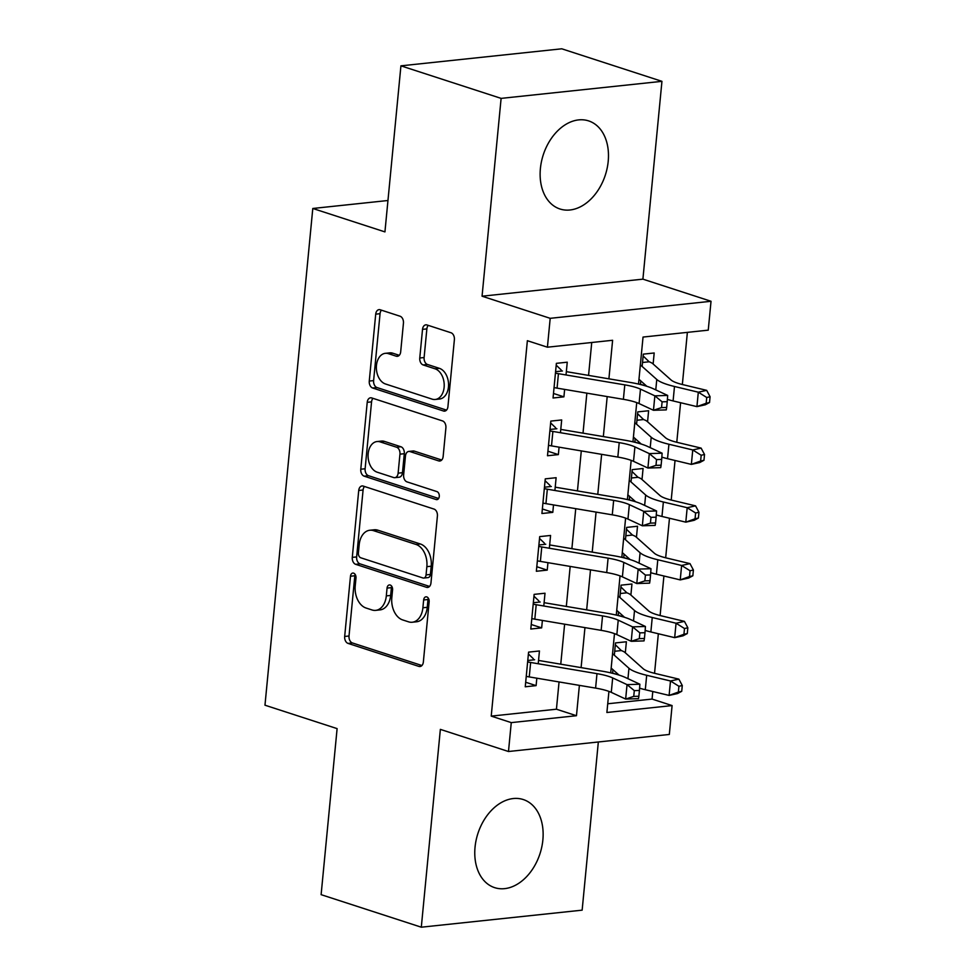 <?xml version="1.0" encoding="UTF-8"?>
<svg xmlns="http://www.w3.org/2000/svg" width="976" height="976" viewBox="0 0 976 976"><rect width="100%" height="100%" fill="white"/><g stroke="black" fill="none" stroke-linecap="round" stroke-linejoin="round"><path stroke-width="1.46" d="M353.617 573.156A4.075 2.757 -96 0 0 352.8 573.058A4.075 2.757 -96 0 0 350.482 576.23L344.674 636.462A5.832 3.941 -96 0 0 348.066 643.404L418.875 666.401A5.832 3.941 -96 0 0 420.034 666.523A5.832 3.941 -96 0 0 423.352 662.009L429.147 601.765A4.075 2.757 -96 0 0 426.78 596.909A4.075 2.757 -96 0 0 425.963 596.824A4.075 2.757 -96 0 0 423.645 599.984L422.889 607.78A18.654 12.627 -96 0 1 412.275 622.237A18.654 12.627 -96 0 1 408.554 621.834L402.661 619.919A18.654 12.627 -96 0 1 391.815 597.69L392.572 589.894A4.075 2.757 -96 0 0 390.193 585.027A4.075 2.757 -96 0 0 389.387 584.941A4.075 2.757 -96 0 0 387.057 588.101L386.313 595.897A18.654 12.627 -96 0 1 375.687 610.366A18.654 12.627 -96 0 1 371.978 609.951L366.073 608.036A18.654 12.627 -96 0 1 355.227 585.807L355.984 578.012A4.075 2.757 -96 0 0 353.617 573.156M355.142 574.413A4.075 2.757 -96 0 0 354.825 575.767L349.018 635.998A5.832 3.941 -96 0 0 352.409 642.952L421.925 665.522M428.305 598.166A4.075 2.757 -96 0 0 427.988 599.52L427.244 607.316L422.889 607.78M391.718 586.283A4.075 2.757 -96 0 0 391.4 587.637L390.656 595.433L386.313 595.897M540.399 168.531A46.323 32.635 108 0 0 559.992 208.998A46.323 32.635 108 0 0 608.207 161.345A46.323 32.635 108 0 0 588.601 120.89A46.323 32.635 108 0 0 540.399 168.531M475.044 847.18A46.323 32.635 108 0 0 494.649 887.648A46.323 32.635 108 0 0 542.863 839.994A46.323 32.635 108 0 0 523.258 799.539A46.323 32.635 108 0 0 475.044 847.18M403.442 323.166A5.832 3.941 -96 0 0 400.05 316.224L380.189 309.77A5.832 3.941 -96 0 0 379.03 309.648A5.832 3.941 -96 0 0 375.711 314.162L369.27 381.055A5.832 3.941 -96 0 0 372.661 388.009L443.458 410.994A5.832 3.941 -96 0 0 444.617 411.128A5.832 3.941 -96 0 0 447.935 406.602L454.377 339.709A5.832 3.941 -96 0 0 450.997 332.755L427 324.971A5.832 3.941 -96 0 0 425.841 324.837A5.832 3.941 -96 0 0 422.523 329.363L419.765 357.997A5.832 3.941 -96 0 0 423.157 364.939L435.052 368.806A15.592 10.553 -96 0 1 444.214 385.13A15.592 10.553 -96 0 1 435.235 399.477A15.592 10.553 -96 0 1 432.124 399.135L385.52 383.995A15.592 10.553 -96 0 1 376.358 367.671A15.592 10.553 -96 0 1 385.337 353.324A15.592 10.553 -96 0 1 388.436 353.666L396.207 356.191A5.832 3.941 -96 0 0 397.366 356.313A5.832 3.941 -96 0 0 400.685 351.799L403.442 323.166M400.929 65.843L561.761 48.8L661.948 81.337L501.115 98.381L400.929 65.843L384.934 231.898L312.796 208.474L264.972 705.197L337.11 728.621L321.116 894.663L421.303 927.2L440.359 729.377L508.484 751.508L511.265 722.618L491.221 716.116L527.369 340.697L547.414 347.2L550.196 318.322L711.028 301.279L708.247 330.156L643.038 337.062L638.511 384.068M501.115 98.381L482.059 296.204L550.196 318.322M363.218 486.085A5.832 3.941 -96 0 0 362.047 485.963A5.832 3.941 -96 0 0 358.729 490.477L352.287 557.369A5.832 3.941 -96 0 0 355.679 564.323L426.488 587.308A5.832 3.941 -96 0 0 427.647 587.442A5.832 3.941 -96 0 0 430.965 582.916L437.407 516.023A5.832 3.941 -96 0 0 434.015 509.082L363.218 486.085M360.778 469.212L367.22 402.319A5.832 3.941 -96 0 1 370.538 397.805A5.832 3.941 -96 0 1 371.697 397.927L442.506 420.912A5.832 3.941 -96 0 1 445.898 427.866L443.141 456.5A5.832 3.941 -96 0 1 439.822 461.014A5.832 3.941 -96 0 1 438.663 460.892L409.944 451.559A5.832 3.941 -96 0 0 408.785 451.437A5.832 3.941 -96 0 0 405.467 455.951L403.637 474.946A5.832 3.941 -96 0 0 407.016 481.888L436.919 491.599A4.075 2.757 -96 0 1 439.31 495.869A4.075 2.757 -96 0 1 436.967 499.627A4.075 2.757 -96 0 1 436.15 499.541L364.17 476.166A5.832 3.941 -96 0 1 360.778 469.212L365.122 468.761L371.563 401.856L367.22 402.319M421.303 927.2L582.147 910.157L598.337 741.98M645.075 385.752L640.427 384.239M653.127 363.999L654.188 352.983L643.318 354.129L642.135 366.439M639.524 443.519L634.864 442.006M647.564 421.754L648.625 410.737L637.767 411.884L636.572 424.194M633.961 501.274L629.3 499.761M642.013 479.521L643.074 468.492L632.204 469.639L631.021 481.961M628.398 559.028L623.737 557.516M636.45 537.276L637.511 526.247L626.641 527.406L625.457 539.716M622.834 616.783L618.174 615.27M630.886 595.031L631.948 584.002L621.078 585.161L619.894 597.471M538.215 663.753L539.447 650.98L528.577 652.127L525.247 686.787L536.105 685.628L536.824 678.198M543.778 605.998L545.011 593.225L534.14 594.372L530.798 629.032L541.668 627.873L542.388 620.431M549.342 548.244L550.574 535.458L539.704 536.617L536.361 571.265L547.231 570.118L547.951 562.676M554.905 490.477L556.125 477.703L545.267 478.862L541.924 513.51L552.794 512.363L553.514 504.921M560.456 432.722L561.688 419.948L550.83 421.095L547.487 455.755L558.357 454.609L559.077 447.167M491.221 716.116L556.43 709.21L559.053 681.943M560.761 664.192L564.616 624.189M566.324 606.425L570.179 566.422M571.887 548.671L575.742 508.667M577.45 490.916L581.293 450.912M583.014 433.161L586.857 393.157M588.565 375.394L591.737 342.503M566.019 374.967L567.251 362.194L556.381 363.34L553.05 398.001L563.921 396.842L564.628 389.4M607.731 703.769L652.066 699.072L652.785 691.508M654.542 673.306L658.349 633.753M660.105 615.551L663.912 575.999M665.669 557.796L669.475 518.244M671.22 500.029L675.038 460.477M676.783 442.274L680.589 402.722M682.346 384.52L687.372 332.365M625.323 652.785L626.385 641.769L615.514 642.916L614.331 655.225M612.94 669.67L612.586 673.294M618.503 611.915L618.15 615.539M624.067 554.148L623.713 557.784M629.63 496.394L629.276 500.029M635.193 438.639L634.839 442.262M640.744 380.884L640.402 384.507M387.96 200.507L312.796 208.474M482.059 296.204L642.903 279.148L661.948 81.337M642.903 279.148L711.028 301.279M652.066 699.072L672.098 705.575L669.316 734.452L508.484 751.508M608.902 378.822L612.611 340.282L547.414 347.2M511.265 722.618L576.462 715.713L579.39 685.372M581.098 667.621L584.953 627.617M586.661 609.854L590.504 569.862M592.225 552.099L596.068 512.095M597.776 494.344L601.631 454.34M603.339 436.589L607.194 396.585M608.926 691.398L606.889 712.492L672.098 705.575M636.73 402.612L632.96 441.823M631.167 460.367L627.397 499.578M625.604 518.122L621.834 557.345M620.053 575.877L616.271 615.1M614.49 633.644L610.708 672.854M556.43 709.21L576.462 715.713M617.271 674.55L612.623 673.037M536.105 685.628L525.674 682.248M541.668 627.873L531.237 624.494M547.231 570.118L536.8 566.727M552.794 512.363L542.363 508.972M558.357 454.609L547.926 451.217M563.921 396.842L553.49 393.462M375.687 610.366L380.03 609.902A18.654 12.627 -96 0 0 390.656 595.433M412.275 622.237L416.618 621.773A18.654 12.627 -96 0 0 427.244 607.316M364.499 486.499A5.832 3.941 -96 0 0 363.084 490.013L356.643 556.918A5.832 3.941 -96 0 0 360.022 563.86L429.55 586.43M358.399 552.928A4.075 2.757 -96 0 0 360.766 557.784L422.925 577.975A4.075 2.757 -96 0 0 423.73 578.06A4.075 2.757 -96 0 0 426.061 574.901L426.854 566.678A18.654 12.627 -96 0 0 416.008 544.449L373.527 530.651A18.654 12.627 -96 0 0 369.806 530.249A18.654 12.627 -96 0 0 359.192 544.706L358.399 552.928M423.73 578.06L428.086 577.597A4.075 2.757 -96 0 0 430.404 574.437L426.061 574.901M369.806 530.249L374.162 529.785A18.654 12.627 -96 0 1 377.871 530.188L420.351 543.986A18.654 12.627 -96 0 1 431.197 566.214L430.404 574.437M372.991 398.342A5.832 3.941 -96 0 0 371.563 401.856M441.713 460.013L414.288 451.107A5.832 3.941 -96 0 0 413.129 450.973L408.785 451.437M438.639 498.468L368.513 475.702L364.17 476.166M380.14 441.884A15.592 10.553 -96 0 0 377.041 441.542A15.592 10.553 -96 0 0 368.062 455.89A15.592 10.553 -96 0 0 377.224 472.213L393.645 477.545A5.832 3.941 -96 0 0 394.804 477.679A5.832 3.941 -96 0 0 398.123 473.153L399.953 454.169A5.832 3.941 -96 0 0 396.573 447.215L380.14 441.884L384.495 441.42A15.592 10.553 -96 0 0 381.384 441.091L377.041 441.542M394.804 477.679L399.16 477.215A5.832 3.941 -96 0 0 402.478 472.701L398.123 473.153M384.495 441.42L400.916 446.764A5.832 3.941 -96 0 1 404.308 453.706L402.478 472.701M365.122 468.761A5.832 3.941 -96 0 0 368.513 475.702M385.337 353.324L389.68 352.861A15.592 10.553 -96 0 1 392.779 353.202L399.269 355.313M435.235 399.477L439.578 399.013A15.592 10.553 -96 0 0 448.557 384.666A15.592 10.553 -96 0 0 439.395 368.342L435.052 368.806M428.281 325.386A5.832 3.941 -96 0 0 426.866 328.9L424.109 357.533A5.832 3.941 -96 0 0 427.5 364.475L439.395 368.342M381.482 310.185A5.832 3.941 -96 0 0 380.054 313.699L373.613 380.603A5.832 3.941 -96 0 0 377.004 387.545L446.52 410.115M615.344 644.758L621.322 650.565A20.789 4.416 -174.5 0 1 624.969 652.48L643.233 668.767A29.695 6.32 5.5 0 0 655.055 673.428L678.869 679.137L682.285 685.53L678.93 686.274L678.381 692.045L681.724 691.313L682.285 685.53M681.724 691.313L677.478 693.57L669.109 695.424L645.295 689.715A44.542 9.479 -174.5 0 1 639.585 688.19M678.381 692.045L669.109 695.424L670.5 680.98L646.685 675.282A44.542 9.479 -174.5 0 1 628.959 668.267L612.562 653.652M619.004 675.063L611.171 668.084M621.322 650.565L614.709 651.273M678.93 686.274L670.5 680.98L678.869 679.137M528.406 653.969L533.335 658.715M527.638 661.911A20.789 4.416 5.5 0 0 530.639 662.472L596.983 673.66A29.695 6.32 -174.5 0 1 612.672 677.93L627.043 684.627L639.866 684.225L625.494 677.527A44.542 9.479 5.5 0 0 601.96 671.134L538.532 660.435M526.247 676.344A20.789 4.416 5.5 0 0 529.248 676.917L595.592 688.104A29.695 6.32 -174.5 0 1 611.281 692.362L625.653 699.06L627.043 684.627L634.302 690.618L633.741 696.4L638.877 696.242L639.426 690.459L634.302 690.618M534.628 659.752L527.772 660.484M638.877 696.242L638.475 698.67L625.653 699.06L633.741 696.4M639.426 690.459L639.866 684.225M620.907 587.003L626.885 592.81A20.789 4.416 -174.5 0 1 630.533 594.726L648.796 611A29.695 6.32 5.5 0 0 660.618 615.673L684.432 621.37L687.836 627.775L684.493 628.52L683.932 634.29L687.287 633.558L687.836 627.775M687.287 633.558L683.041 635.815L674.672 637.657L650.858 631.96A44.542 9.479 -174.5 0 1 645.148 630.435M683.932 634.29L674.672 637.657L676.063 623.225L652.249 617.515A44.542 9.479 -174.5 0 1 634.522 610.512L618.125 595.897M624.555 617.308L616.734 610.329M626.885 592.81L620.272 593.518M684.493 628.52L676.063 623.225L684.432 621.37M626.458 529.248L632.448 535.055A20.789 4.416 -174.5 0 1 636.096 536.959L654.359 553.246A29.695 6.32 5.5 0 0 666.169 557.918L689.995 563.616L693.399 570.021L690.056 570.753L689.495 576.535L692.85 575.791L693.399 570.021M692.85 575.791L688.605 578.06L680.235 579.903L656.409 574.205A44.542 9.479 -174.5 0 1 650.711 572.68M689.495 576.535L680.235 579.903L681.626 565.47L657.8 559.76A44.542 9.479 -174.5 0 1 640.085 552.758L623.676 538.13M630.118 559.553L622.298 552.575M632.448 535.055L625.836 535.751M690.056 570.753L681.626 565.47L689.995 563.616M632.021 471.481L638.011 477.301A20.789 4.416 -174.5 0 1 641.659 479.204L659.922 495.491A29.695 6.32 5.5 0 0 671.732 500.163L695.559 505.861L698.962 512.266L695.62 512.998L695.058 518.781L698.401 518.036L698.962 512.266M698.401 518.036L694.168 520.306L685.799 522.148L661.972 516.45A44.542 9.479 -174.5 0 1 656.275 514.925M695.058 518.781L685.799 522.148L687.189 507.703L663.363 502.006A44.542 9.479 -174.5 0 1 645.648 495.003L629.239 480.375M635.681 501.798L627.849 494.82M638.011 477.301L631.399 477.996M695.62 512.998L687.189 507.703L695.559 505.861M637.584 413.726L643.574 419.534A20.789 4.416 -174.5 0 1 647.222 421.449L665.486 437.736A29.695 6.32 5.5 0 0 677.295 442.396L701.122 448.106L704.526 454.499L701.183 455.243L700.622 461.014L703.964 460.282L704.526 454.499M703.964 460.282L699.731 462.539L691.362 464.393L667.535 458.683A44.542 9.479 -174.5 0 1 661.838 457.158M700.622 461.014L691.362 464.393L692.753 449.948L668.926 444.251A44.542 9.479 -174.5 0 1 651.212 437.248L634.803 422.62M641.244 444.043L633.412 437.053M643.574 419.534L636.962 420.241M701.183 455.243L692.753 449.948L701.122 448.106M533.957 596.214L538.886 600.948M533.201 604.156A20.789 4.416 5.5 0 0 536.202 604.717L602.546 615.905A29.695 6.32 -174.5 0 1 618.235 620.163L632.607 626.873L645.429 626.47L631.057 619.772A44.542 9.479 5.5 0 0 607.523 613.379L544.096 602.68M531.81 618.589A20.789 4.416 5.5 0 0 534.811 619.162L601.155 630.35A29.695 6.32 -174.5 0 1 616.844 634.607L631.216 641.305L632.607 626.873L639.866 632.863L639.304 638.633L644.428 638.475L644.99 632.704L639.866 632.863M540.192 601.997L533.335 602.729M644.428 638.475L644.038 640.903L631.216 641.305L639.304 638.633M644.99 632.704L645.429 626.47M539.521 538.459L544.449 543.193M538.764 546.389A20.789 4.416 5.5 0 0 541.765 546.963L608.097 558.15A29.695 6.32 -174.5 0 1 623.786 562.408L638.17 569.106L650.992 568.715L636.608 562.005A44.542 9.479 5.5 0 0 613.074 555.625L549.659 544.925M537.373 560.834A20.789 4.416 5.5 0 0 540.375 561.395L606.718 572.583A29.695 6.32 -174.5 0 1 622.395 576.853L636.779 583.55L638.17 569.106L645.429 575.108L644.868 580.879L649.992 580.72L650.553 574.949L645.429 575.108M545.755 544.242L538.898 544.974M649.992 580.72L649.601 583.148L636.779 583.55L644.868 580.879M650.553 574.949L650.992 568.715M545.084 480.704L550.013 485.438M544.327 488.634A20.789 4.416 5.5 0 0 547.329 489.208L613.66 500.395A29.695 6.32 -174.5 0 1 629.349 504.653L643.733 511.351L656.555 510.948L642.171 504.25A44.542 9.479 5.5 0 0 618.638 497.858L555.222 487.17M542.937 503.079A20.789 4.416 5.5 0 0 545.938 503.64L612.269 514.828A29.695 6.32 -174.5 0 1 627.958 519.086L642.342 525.796L643.733 511.351L650.98 517.353L650.431 523.124L655.555 522.965L656.116 517.182L650.98 517.353M551.318 486.487L544.462 487.207M655.555 522.965L655.164 525.393L642.342 525.796L650.431 523.124M656.116 517.182L656.555 510.948M550.647 422.95L555.576 427.683M549.878 430.88A20.789 4.416 5.5 0 0 552.892 431.441L619.223 442.628A29.695 6.32 -174.5 0 1 634.912 446.898L649.296 453.596L662.118 453.193L647.735 446.496A44.542 9.479 5.5 0 0 624.201 440.103L560.785 429.403M548.488 445.324A20.789 4.416 5.5 0 0 551.501 445.886L617.832 457.073A29.695 6.32 -174.5 0 1 633.522 461.331L647.905 468.041L649.296 453.596L656.543 459.586L655.994 465.369L661.118 465.21L661.679 459.428L656.543 459.586M556.881 428.732L550.025 429.452M661.118 465.21L660.728 467.638L647.905 468.041L655.994 465.369M661.679 459.428L662.118 453.193M643.147 355.972L649.138 361.779A20.789 4.416 -174.5 0 1 652.785 363.694L671.049 379.969A29.695 6.32 5.5 0 0 682.858 384.642L706.685 390.351L710.089 396.744L706.734 397.488L706.185 403.259L709.528 402.527L710.089 396.744M709.528 402.527L705.294 404.784L696.925 406.626L673.098 400.929A44.542 9.479 -174.5 0 1 667.401 399.404M706.185 403.259L696.925 406.626L698.304 392.193L674.489 386.484A44.542 9.479 -174.5 0 1 656.775 379.481L640.366 364.865M646.807 386.276L638.975 379.298M649.138 361.779L642.525 362.486M706.734 397.488L698.304 392.193L706.685 390.351M556.21 365.183L561.139 369.916M555.442 373.125A20.789 4.416 5.5 0 0 558.443 373.686L624.786 384.873A29.695 6.32 -174.5 0 1 640.476 389.131L654.859 395.841L667.682 395.439L653.298 388.741A44.542 9.479 5.5 0 0 629.764 382.348L566.348 371.649M554.051 387.557A20.789 4.416 5.5 0 0 557.064 388.131L623.396 399.318A29.695 6.32 -174.5 0 1 639.085 403.576L653.469 410.274L654.859 395.841L662.106 401.831L661.545 407.602L666.681 407.443L667.23 401.673L662.106 401.831M562.444 370.965L555.576 371.697M666.681 407.443L666.291 409.883L653.469 410.274L661.545 407.602M667.23 401.673L667.682 395.439M354.825 575.767L350.482 576.23M427.988 599.52L423.645 599.984M391.4 587.637L387.057 588.101M421.132 666.157L418.875 666.401M352.409 642.952L348.066 643.404M349.018 635.998L344.674 636.462M428.757 587.076L426.488 587.308M360.022 563.86L355.679 564.323M356.643 556.918L352.287 557.369M363.084 490.013L358.729 490.477M431.197 566.214L426.854 566.678M420.351 543.986L416.008 544.449M377.871 530.188L373.527 530.651M440.92 460.648L438.663 460.892M414.288 451.107L409.944 451.559M437.736 499.37L436.15 499.541M404.308 453.706L399.953 454.169M400.916 446.764L396.573 447.215M398.476 355.947L396.207 356.191M392.779 353.202L388.436 353.666M427.5 364.475L423.157 364.939M424.109 357.533L419.765 357.997M426.866 328.9L422.523 329.363M445.727 410.762L443.458 410.994M377.004 387.545L372.661 388.009M373.613 380.603L369.27 381.055M380.054 313.699L375.711 314.162M645.295 689.715L646.685 675.282M627.958 678.674L628.959 668.267M596.983 673.66L595.592 688.104M612.672 677.93L611.281 692.362M530.639 662.472L529.248 676.917M650.858 631.96L652.249 617.515M633.522 620.919L634.522 610.512M656.409 574.205L657.8 559.76M639.085 563.164L640.085 552.758M661.972 516.45L663.363 502.006M644.648 505.397L645.648 495.003M667.535 458.683L668.926 444.251M650.211 447.642L651.212 437.248M602.546 615.905L601.155 630.35M618.235 620.163L616.844 634.607M536.202 604.717L534.811 619.162M608.097 558.15L606.718 572.583M623.786 562.408L622.395 576.853M541.765 546.963L540.375 561.395M613.66 500.395L612.269 514.828M629.349 504.653L627.958 519.086M547.329 489.208L545.938 503.64M619.223 442.628L617.832 457.073M634.912 446.898L633.522 461.331M552.892 431.441L551.501 445.886M673.098 400.929L674.489 386.484M655.774 389.888L656.775 379.481M624.786 384.873L623.396 399.318M640.476 389.131L639.085 403.576M558.443 373.686L557.064 388.131"/></g></svg>
